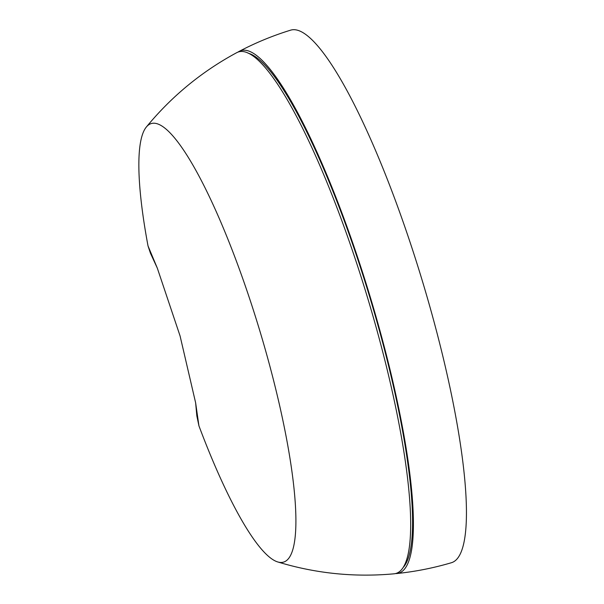 <?xml version="1.0" encoding="UTF-8"?>
<svg xmlns="http://www.w3.org/2000/svg" width="604" height="604" viewBox="0 0 604 604"><rect width="100%" height="100%" fill="white"/><g stroke="black" fill="none" stroke-linecap="round" stroke-linejoin="round"><path stroke-width="0.91" d="M198.927 425.835L195.636 402.838L196.828 415.854L198.927 425.835A229.029 44.077 -106.8 0 0 277.787 561.962A229.029 44.077 -106.8 0 0 265.594 350.614A229.029 44.077 -106.8 0 0 146.251 127.134A229.029 44.077 -106.8 0 0 148.018 245.926L150.419 253.151L157.319 268.146L148.018 245.926M277.787 561.962C315.809 573.513 354.601 577.462 394.17 573.8A272.381 52.42 -106.8 0 0 374.608 321.856A272.381 52.42 -106.8 0 0 236.549 52.767C201.585 71.65 171.483 96.444 146.251 127.134M195.636 402.838L180.09 336.005L157.319 268.146M403.54 567.065A270.373 52.027 -106.8 0 0 376.753 321.018A270.373 52.027 -106.8 0 0 248.085 53.175M395.552 573.574A272.91 52.518 -106.8 0 0 396.979 573.521A272.91 52.518 -106.8 0 0 377.281 321.101A272.91 52.518 -106.8 0 0 239.048 51.438A272.91 52.518 -106.8 0 0 237.825 52.186M396.979 573.521C415.522 571.588 433.725 567.971 451.588 562.671A278.15 53.53 -106.8 0 0 429.61 305.783A278.15 53.53 -106.8 0 0 290.509 30.2C272.698 35.689 255.545 42.771 239.048 51.438"/></g></svg>
